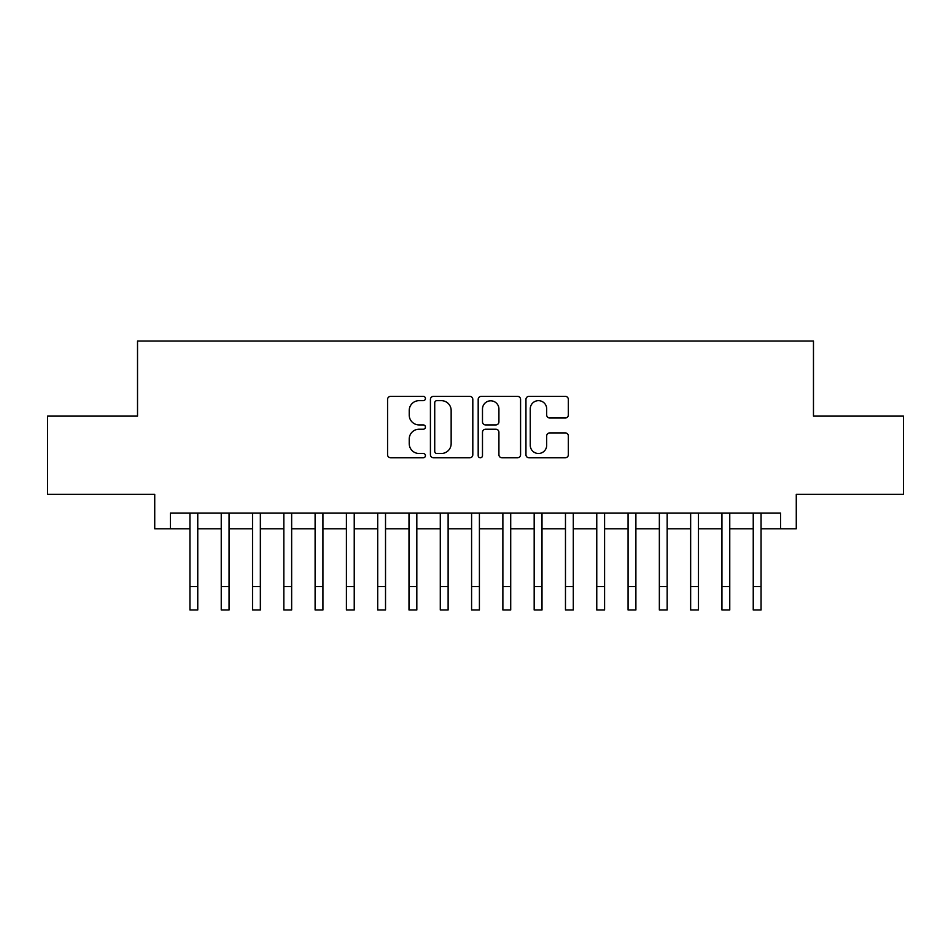 <?xml version="1.0" encoding="UTF-8"?>
<svg xmlns="http://www.w3.org/2000/svg" width="951" height="951" viewBox="0 0 951 951"><rect width="100%" height="100%" fill="white"/><g stroke="black" fill="none" stroke-linecap="round" stroke-linejoin="round"><path stroke-width="1.43" d="M425.43 398.505A2.152 2.152 0 0 0 423.278 396.353L390.647 396.353A3.067 3.067 0 0 0 387.568 399.432L387.568 454.721A3.067 3.067 0 0 0 390.647 457.788L423.278 457.788A2.152 2.152 0 0 0 425.43 455.636A2.152 2.152 0 0 0 423.278 453.484L419.058 453.484A9.831 9.831 0 0 1 409.227 443.665L409.227 439.053A9.831 9.831 0 0 1 419.058 429.222L423.278 429.222A2.152 2.152 0 0 0 425.43 427.07A2.152 2.152 0 0 0 423.278 424.919L419.058 424.919A9.831 9.831 0 0 1 409.227 415.088L409.227 410.487A9.831 9.831 0 0 1 419.058 400.656L423.278 400.656A2.152 2.152 0 0 0 425.43 398.505M565.274 418.012A3.067 3.067 0 0 0 568.341 414.933L568.341 399.432A3.067 3.067 0 0 0 565.274 396.353L529.029 396.353A3.067 3.067 0 0 0 525.951 399.432L525.951 454.721A3.067 3.067 0 0 0 529.029 457.788L565.274 457.788A3.067 3.067 0 0 0 568.341 454.721L568.341 435.986A3.067 3.067 0 0 0 565.274 432.907L549.761 432.907A3.067 3.067 0 0 0 546.682 435.986L546.682 445.27A8.214 8.214 0 0 1 538.468 453.484A8.214 8.214 0 0 1 530.254 445.27L530.254 408.871A8.214 8.214 0 0 1 538.468 400.656A8.214 8.214 0 0 1 546.682 408.871L546.682 414.933A3.067 3.067 0 0 0 549.761 418.012L565.274 418.012M170.384 528.78L170.384 513.136L780.616 513.136L780.616 528.78L796.272 528.78L796.272 494.354L903.45 494.354L903.45 416.122L813.474 416.122L813.474 341.017L137.526 341.017L137.526 416.122L47.55 416.122L47.55 494.354L154.728 494.354L154.728 528.78L189.938 528.78M472.813 399.432A3.067 3.067 0 0 0 469.735 396.353L433.49 396.353A3.067 3.067 0 0 0 430.423 399.432L430.423 454.721A3.067 3.067 0 0 0 433.49 457.788L469.735 457.788A3.067 3.067 0 0 0 472.813 454.721L472.813 399.432M481.265 396.353L517.51 396.353A3.067 3.067 0 0 1 520.577 399.432L520.577 454.721A3.067 3.067 0 0 1 517.51 457.788L501.997 457.788A3.067 3.067 0 0 1 498.918 454.721L498.918 432.289A3.067 3.067 0 0 0 495.851 429.222L485.557 429.222A3.067 3.067 0 0 0 482.49 432.289L482.49 455.636A2.152 2.152 0 0 1 480.338 457.788A2.152 2.152 0 0 1 478.187 455.636L478.187 399.432A3.067 3.067 0 0 1 481.265 396.353M197.76 528.78L221.238 528.78M229.06 528.78L252.526 528.78M260.348 528.78L283.826 528.78M291.648 528.78L315.114 528.78M322.936 528.78L346.414 528.78M354.236 528.78L377.702 528.78M385.524 528.78L409.001 528.78M416.823 528.78L440.289 528.78M448.123 528.78L471.589 528.78M479.411 528.78L502.877 528.78M510.711 528.78L534.177 528.78M541.999 528.78L565.476 528.78M573.298 528.78L596.764 528.78M604.586 528.78L628.064 528.78M635.886 528.78L659.352 528.78M667.174 528.78L690.652 528.78M698.474 528.78L721.94 528.78M729.762 528.78L753.24 528.78M761.062 528.78L780.616 528.78M436.878 400.656A2.152 2.152 0 0 0 434.726 402.808L434.726 451.345A2.152 2.152 0 0 0 436.878 453.484L441.323 453.484A9.831 9.831 0 0 0 451.154 443.665L451.154 410.487A9.831 9.831 0 0 0 441.323 400.656L436.878 400.656M498.918 409.025A8.214 8.214 0 0 0 490.704 400.811A8.214 8.214 0 0 0 482.49 409.025L482.49 421.852A3.067 3.067 0 0 0 485.557 424.919L495.851 424.919A3.067 3.067 0 0 0 498.918 421.852L498.918 409.025M189.938 586.517L197.76 586.517L197.76 609.983L189.938 609.983L189.938 513.136M197.76 586.517L197.76 513.136M221.238 609.983L229.06 609.983L221.238 609.983L221.238 513.136M229.06 609.983L229.06 513.136M252.526 609.983L260.348 609.983L252.526 609.983L252.526 513.136M260.348 609.983L260.348 513.136M283.826 609.983L291.648 609.983L283.826 609.983L283.826 513.136M291.648 609.983L291.648 513.136M315.114 609.983L322.936 609.983L315.114 609.983L315.114 513.136M322.936 609.983L322.936 513.136M346.414 609.983L354.236 609.983L346.414 609.983L346.414 513.136M354.236 609.983L354.236 513.136M377.702 609.983L385.524 609.983L377.702 609.983L377.702 513.136M385.524 609.983L385.524 513.136M409.001 609.983L416.823 609.983L409.001 609.983L409.001 513.136M416.823 609.983L416.823 513.136M440.289 609.983L448.123 609.983L440.289 609.983L440.289 513.136M448.123 609.983L448.123 513.136M471.589 609.983L479.411 609.983L471.589 609.983L471.589 513.136M479.411 609.983L479.411 513.136M502.877 609.983L510.711 609.983L502.877 609.983L502.877 513.136M510.711 609.983L510.711 513.136M534.177 609.983L541.999 609.983L534.177 609.983L534.177 513.136M541.999 609.983L541.999 513.136M565.476 609.983L573.298 609.983L565.476 609.983L565.476 513.136M573.298 609.983L573.298 513.136M596.764 609.983L604.586 609.983L596.764 609.983L596.764 513.136M604.586 609.983L604.586 513.136M628.064 609.983L635.886 609.983L628.064 609.983L628.064 513.136M635.886 609.983L635.886 513.136M659.352 609.983L667.174 609.983L659.352 609.983L659.352 513.136M667.174 609.983L667.174 513.136M690.652 609.983L698.474 609.983L690.652 609.983L690.652 513.136M698.474 609.983L698.474 513.136M721.94 609.983L729.762 609.983L721.94 609.983L721.94 513.136M729.762 609.983L729.762 513.136M753.24 609.983L761.062 609.983L753.24 609.983L753.24 513.136M761.062 609.983L761.062 513.136M221.238 586.517L229.06 586.517M252.526 586.517L260.348 586.517M283.826 586.517L291.648 586.517M315.114 586.517L322.936 586.517M346.414 586.517L354.236 586.517M377.702 586.517L385.524 586.517M409.001 586.517L416.823 586.517M440.289 586.517L448.123 586.517M471.589 586.517L479.411 586.517M502.877 586.517L510.711 586.517M534.177 586.517L541.999 586.517M565.476 586.517L573.298 586.517M596.764 586.517L604.586 586.517M628.064 586.517L635.886 586.517M659.352 586.517L667.174 586.517M690.652 586.517L698.474 586.517M721.94 586.517L729.762 586.517M753.24 586.517L761.062 586.517"/></g></svg>
